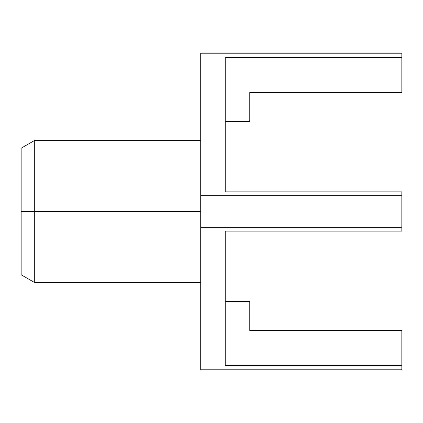 <?xml version="1.0" encoding="UTF-8"?>
<svg xmlns="http://www.w3.org/2000/svg" width="423" height="423" viewBox="0 0 423 423"><rect width="100%" height="100%" fill="white"/><g stroke="black" fill="none" stroke-linecap="round" stroke-linejoin="round"><path stroke-width="0.63" d="M21.15 153.121L21.15 211.5L34.321 211.5L34.321 282.39L34.321 211.5L21.15 211.5L21.15 148.214L34.321 140.61L34.321 211.5L34.321 140.61L200.708 140.61M200.708 282.39L34.321 282.39L21.15 274.786L21.15 211.5M200.708 211.5L34.321 211.5L200.708 211.5M401.85 53.827C401.85 52.78 401.85 52.78 401.85 53.827L401.85 57.671L225.237 57.671L225.237 191.878L225.237 57.671L401.85 57.671L401.85 53.827L200.708 53.827L200.708 53.039L401.85 53.039L401.85 53.827L200.708 53.827C200.708 52.78 200.708 52.78 200.708 53.827L200.708 369.173C200.708 370.22 200.708 370.22 200.708 369.173L401.85 369.173L401.85 365.329L225.237 365.329L225.237 231.122L401.85 231.122L401.85 227.278L200.708 227.278L200.708 369.173L401.85 369.173L401.85 369.961L200.708 369.961L200.708 369.173M200.708 227.278L200.708 195.722L401.85 195.722L401.85 227.278L200.708 227.278M200.708 53.827L200.708 195.722L401.85 195.722L401.85 191.878L401.85 231.122L225.237 231.122L225.237 365.329L401.85 365.329L401.85 330.58L249.766 330.58L401.85 330.58L401.85 369.173C401.85 370.22 401.85 370.22 401.85 369.173M249.766 330.58L249.766 301.62L225.237 301.62L249.766 301.62L249.766 330.58M401.85 191.878L225.237 191.878L401.85 191.878M401.85 57.671L401.85 92.42L249.766 92.42L401.85 92.42L401.85 57.671M249.766 121.38L249.766 92.42L249.766 121.38L225.237 121.38L249.766 121.38M225.237 231.122L225.237 275.77M225.237 147.23L225.237 191.878"/></g></svg>
